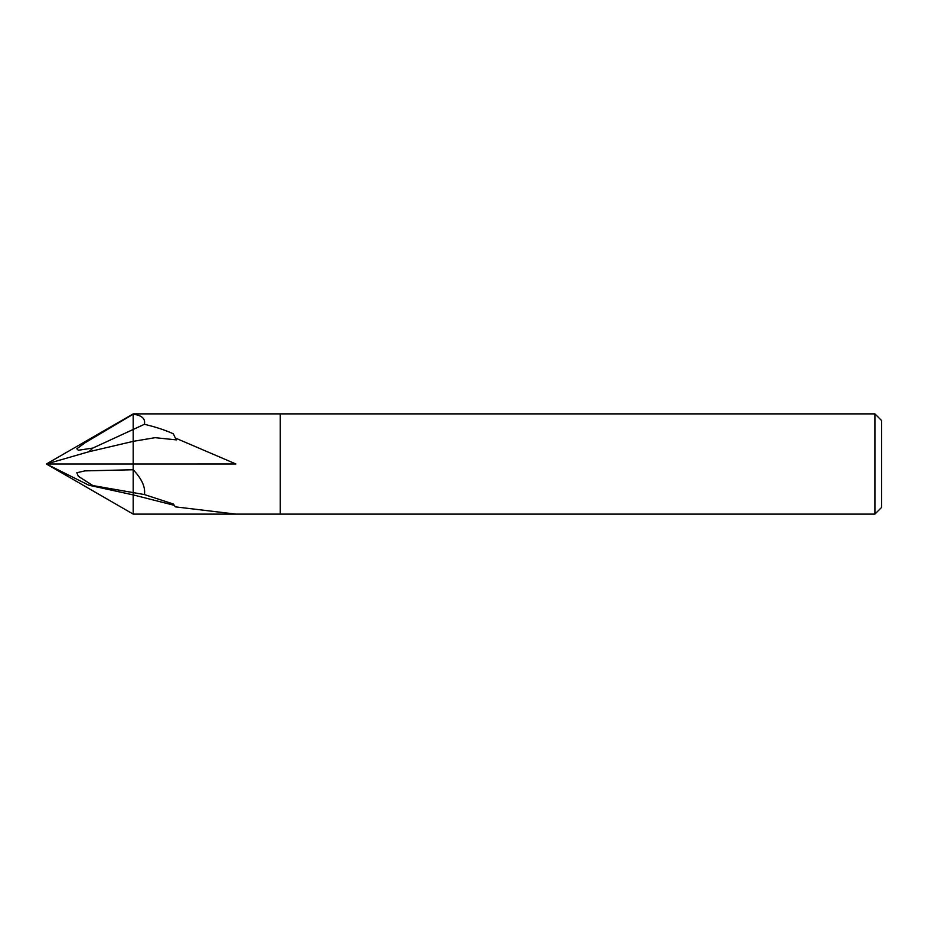 <?xml version="1.0" encoding="UTF-8"?>
<svg xmlns="http://www.w3.org/2000/svg" width="928" height="928" viewBox="0 0 928 928"><rect width="100%" height="100%" fill="white"/><g stroke="black" fill="none" stroke-linecap="round" stroke-linejoin="round"><path stroke-width="1.39" d="M280.256 514.112L133.191 514.112L133.191 413.888L874.918 413.888L881.6 420.57L881.6 507.43L874.918 514.112L280.256 514.112L280.256 413.888L280.256 514.112M133.191 414.213C141.868 415.338 145.603 418.69 144.408 424.293C155.985 427.054 165.625 430.232 173.35 433.828L175.334 438.016L235.898 463.988L46.4 464L88.856 485.228L92.87 485.576L78.335 476.284L76.815 472.758L84.866 470.89L133.191 469.742C141.868 478.929 145.603 487.2 144.408 494.566L173.35 504.008L175.334 506.85L235.898 514.112L133.191 514.112L46.4 464L88.856 451.75L92.87 448.062L78.335 450.254L76.815 448.781L84.866 442.888L133.191 414.224L133.191 429.467L92.87 448.062M874.918 514.112L874.918 413.888M144.408 424.293L133.191 429.467L133.191 492.606L92.87 485.576M175.334 438.016L176.54 439.895L155.115 437.68L133.191 441.357L88.856 451.75M235.016 413.888L235.898 413.888M144.408 494.566L133.191 492.606L133.191 494.902L88.856 485.228M174.186 505.296L133.191 494.902M133.191 413.888L46.4 464"/></g></svg>
